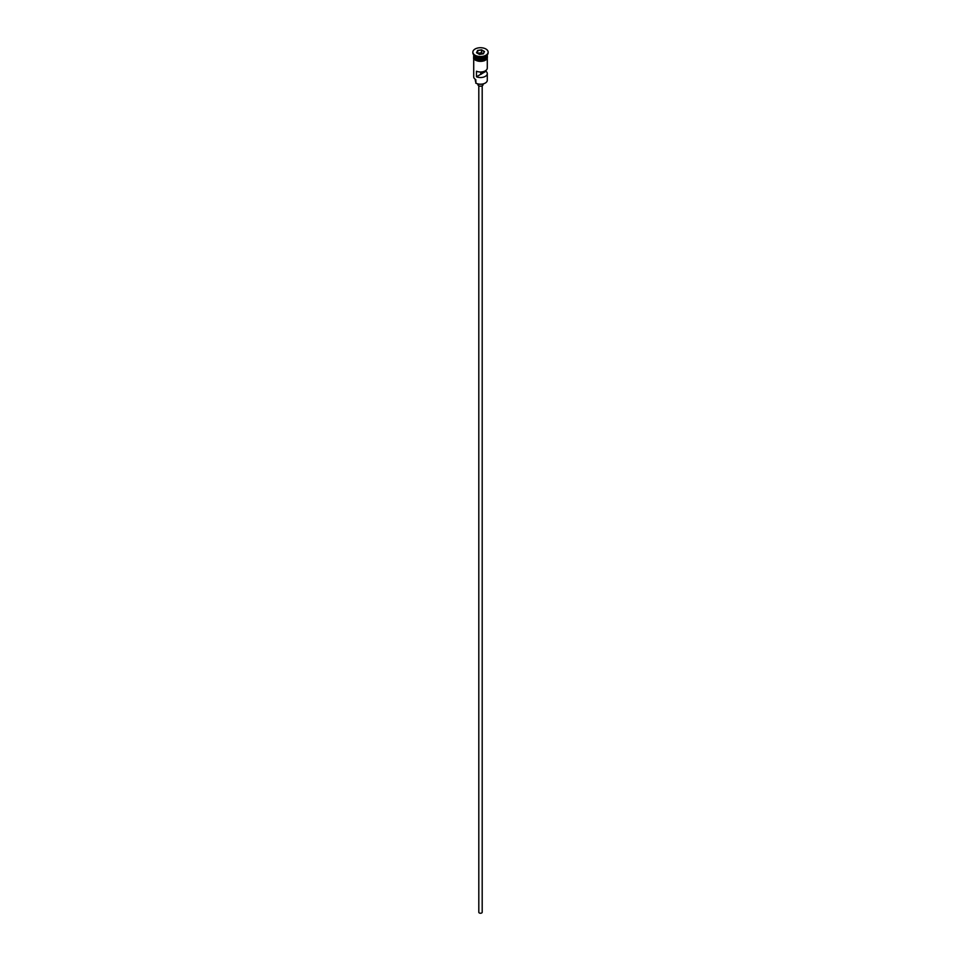 <?xml version="1.0" encoding="UTF-8"?>
<svg xmlns="http://www.w3.org/2000/svg" width="961" height="961" viewBox="0 0 961 961"><rect width="100%" height="100%" fill="white"/><g stroke="black" fill="none" stroke-linecap="round" stroke-linejoin="round"><path stroke-width="1.44" d="M485.173 83.102A6.451 3.724 180 0 1 485.065 83.175A6.451 3.724 180 0 1 475.935 83.175L475.695 83.042A6.787 3.916 0 0 0 485.305 83.042A6.787 3.916 0 0 0 487.287 80.268L487.287 73.613A6.787 3.916 0 0 0 485.966 71.282L485.966 70.393M475.935 83.175L475.791 79.619M482.194 85.793L482.194 912.253A1.694 0.985 180 0 1 481.149 913.166A1.694 0.985 180 0 1 479.299 912.95A1.694 0.985 180 0 1 478.806 912.253L478.806 85.793M483.047 83.967L483.047 84.7A2.547 1.466 180 0 1 481.473 86.058A2.547 1.466 180 0 1 478.698 85.745A2.547 1.466 180 0 1 477.953 84.7L477.953 83.967M473.713 54.837L473.713 54.897A6.787 3.916 0 0 0 475.695 57.672A6.787 3.916 0 0 0 483.095 58.525A6.787 3.916 0 0 0 487.287 54.897L487.287 54.837M473.713 55.101A6.787 3.916 0 0 0 473.713 55.318A6.787 3.916 0 0 0 475.695 58.08A6.787 3.916 0 0 0 483.095 58.933A6.787 3.916 0 0 0 487.287 55.318A6.787 3.916 0 0 0 487.287 55.101M472.884 52.471A7.64 4.409 0 0 0 472.86 52.819A7.64 4.409 0 0 0 475.094 55.942L475.695 56.279A6.787 3.916 0 0 0 485.305 56.279A6.787 3.916 0 0 0 485.581 56.11M475.695 56.279L475.094 55.942A7.64 4.409 0 0 0 485.906 55.942A7.64 4.409 0 0 0 488.14 52.819A7.64 4.409 0 0 0 488.116 52.471M487.287 58.681L487.287 68.063A6.787 3.916 180 0 1 483.563 71.57A6.787 3.916 180 0 1 476.476 71.222L476.476 76.772A6.787 3.916 0 0 0 483.563 77.108A6.787 3.916 0 0 0 487.287 73.613M473.713 55.318L473.713 56.699A6.787 3.916 0 0 0 475.695 59.474A6.787 3.916 0 0 0 483.095 60.327A6.787 3.916 0 0 0 487.287 56.699L487.287 55.318M475.094 55.245A7.64 4.409 0 0 0 483.419 56.194A7.64 4.409 0 0 0 488.14 52.122A7.64 4.409 0 0 0 485.906 49.011A7.64 4.409 0 0 0 477.581 48.05A7.64 4.409 0 0 0 472.86 52.122A7.64 4.409 0 0 0 475.094 55.245M481.761 71.919L481.761 73.721A1.273 0.733 180 0 1 480.68 74.333L476.476 76.772M485.966 71.282L481.761 73.721M481.569 49.828L484.476 51.51L483.407 53.804L479.431 54.417L476.524 52.735L477.593 50.44L481.569 49.828L477.725 50.669L476.716 52.855M473.713 58.681L473.713 76.796A6.787 3.916 0 0 0 475.695 79.571L475.695 79.571M475.323 79.331L475.323 80.544A5.177 2.991 180 0 0 475.611 81.529A5.093 2.943 180 0 1 475.695 81.685M480.68 74.333L480.68 71.991M483.323 53.756L481.509 52.711L477.725 53.299L477.593 50.44M481.509 52.711L481.509 50.08L484.284 51.678L483.287 53.828M485.245 57.708A6.619 3.82 180 0 1 475.815 57.744A6.619 3.82 180 0 1 475.755 57.708M474.229 56.411A6.619 3.82 0 0 0 475.815 57.876A6.619 3.82 0 0 0 486.771 56.411M487.347 57.047A6.871 3.964 180 0 1 483.407 60.987A6.871 3.964 180 0 1 475.635 60.195M473.713 56.074A6.871 3.964 0 0 0 475.635 59.51A6.871 3.964 0 0 0 483.623 60.231A6.871 3.964 0 0 0 487.287 56.074M475.611 81.529L475.611 79.523M485.305 56.279L485.906 55.942M488.14 52.819L488.14 52.122M487.287 55.414L484.548 60.711L475.431 60.219L473.581 58.465L473.713 55.414M472.86 52.819L472.86 52.122"/></g></svg>
